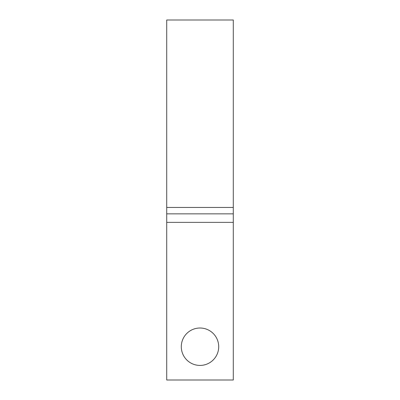 <?xml version="1.0" encoding="UTF-8"?>
<svg xmlns="http://www.w3.org/2000/svg" width="400" height="400" viewBox="0 0 400 400"><rect width="100%" height="100%" fill="white"/><g stroke="black" fill="none" stroke-linecap="round" stroke-linejoin="round"><path stroke-width="0.6" d="M218.705 346.715A18.705 18.705 0 0 0 200 328.01A18.705 18.705 0 0 0 181.295 346.715A18.705 18.705 0 0 0 200 365.42A18.705 18.705 0 0 0 218.705 346.715M166.715 222.365L166.715 380L233.285 380L233.285 222.365L166.715 222.365L166.715 20L233.285 20L233.285 207.455L166.715 207.455M233.285 222.365L233.285 207.455M233.285 213.845L166.715 213.845"/></g></svg>
